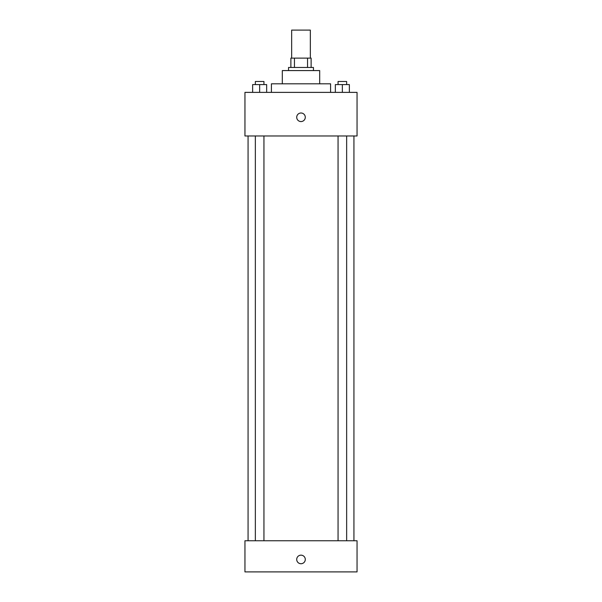<?xml version="1.0" encoding="UTF-8"?>
<svg xmlns="http://www.w3.org/2000/svg" width="602" height="602" viewBox="0 0 602 602"><rect width="100%" height="100%" fill="white"/><g stroke="black" fill="none" stroke-linecap="round" stroke-linejoin="round"><path stroke-width="0.9" d="M310.339 58.123L310.339 30.1L291.661 30.1L291.661 58.123M294.446 67.469L294.446 58.123L290.879 58.123L290.879 67.469L290.879 58.123M294.446 58.123L311.121 58.123L311.121 67.469M307.554 67.469L307.554 58.123M288.546 70.577L288.546 67.469L313.454 67.469L313.454 70.577M282.315 83.813L282.315 70.577L319.685 70.577L319.685 83.813M271.419 92.377L271.419 83.813L330.581 83.813L330.581 92.377M244.954 92.377L357.046 92.377L357.046 135.969L244.954 135.969L244.954 92.377M301 121.566A4.282 4.282 0 0 1 297.29 115.148A4.282 4.282 0 0 1 304.71 115.148A4.282 4.282 0 0 1 301 121.566M244.954 540.762L357.046 540.762L357.046 571.9L244.954 571.9L244.954 540.762M301 563.728A4.282 4.282 0 0 1 297.29 557.302A4.282 4.282 0 0 1 304.71 557.302A4.282 4.282 0 0 1 301 563.728M335.344 92.377L335.344 84.589L349.356 84.589L349.356 92.377L349.356 84.589M342.35 92.377L342.35 84.589M346.647 84.589L346.647 81.481L338.053 81.481L338.053 84.589M252.644 92.377L252.644 84.589L266.656 84.589L266.656 92.377L266.656 84.589M259.65 92.377L259.65 84.589M263.947 84.589L263.947 81.481L255.353 81.481L255.353 84.589M353.931 540.762L353.931 135.969M248.069 540.762L248.069 135.969M338.053 135.969L338.053 540.762M346.647 135.969L346.647 540.762M263.947 540.762L263.947 135.969M255.353 540.762L255.353 135.969"/></g></svg>
